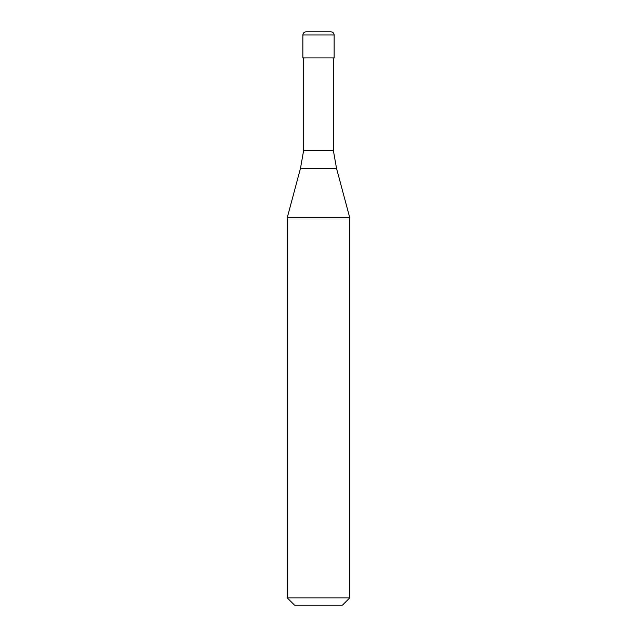 <?xml version="1.0" encoding="UTF-8"?>
<svg xmlns="http://www.w3.org/2000/svg" width="637" height="637" viewBox="0 0 637 637"><rect width="100%" height="100%" fill="white"/><g stroke="black" fill="none" stroke-linecap="round" stroke-linejoin="round"><path stroke-width="0.96" d="M331.009 31.85L305.991 31.85C304.096 32.033 303.053 33.076 302.862 34.979L334.138 34.979C333.947 33.076 332.904 32.033 331.009 31.85M334.138 34.979L334.138 57.911L302.862 57.911L302.862 34.979M333.35 57.911L333.35 150.388L303.65 150.388L300.489 168.279L336.511 168.279L349.769 217.774L287.231 217.774L287.231 597.856L349.769 597.856L349.769 217.774M349.769 597.856L342.475 605.15L294.525 605.15L287.231 597.856M333.35 150.388L336.511 168.279M303.65 57.911L303.65 150.388M300.489 168.279L287.231 217.774"/></g></svg>
